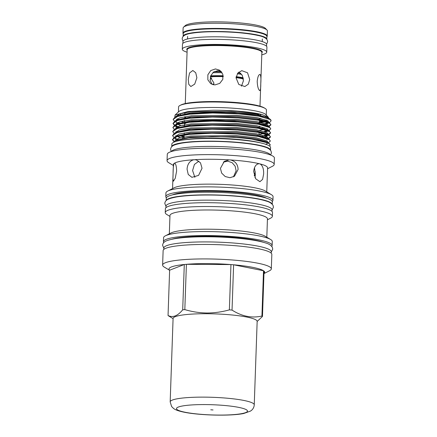 <?xml version="1.0" encoding="UTF-8"?>
<svg xmlns="http://www.w3.org/2000/svg" width="437" height="437" viewBox="0 0 437 437"><rect width="100%" height="100%" fill="white"/><g stroke="black" fill="none" stroke-linecap="round" stroke-linejoin="round"><path stroke-width="0.66" d="M183.169 36.462A41.859 6.025 2 0 1 183.147 36.222A41.859 6.025 2 0 1 216.872 31.491A41.859 6.025 2 0 1 266.81 39.144A41.859 6.025 2 0 1 266.772 39.379M183.147 36.222L183.24 33.589A41.859 6.025 2 0 1 216.965 28.858A41.859 6.025 2 0 1 266.903 36.511L266.81 39.144M182.895 43.334L182.961 41.526A41.859 6.025 2 0 1 216.692 36.795A41.859 6.025 2 0 1 266.63 44.443L266.565 46.256M211.546 141.162A49.392 7.107 2 0 1 270.47 150.186L270.563 147.559A49.392 7.107 2 0 0 211.639 138.529A49.392 7.107 2 0 0 171.839 144.106L171.752 146.739A49.392 7.107 2 0 1 211.546 141.162M165.945 207.695L166 206.149A53.068 7.637 2 0 1 208.755 200.157A53.068 7.637 2 0 1 272.065 209.853L272.011 211.399M166.246 200.517A53.068 7.637 2 0 1 208.941 194.853A53.068 7.637 2 0 1 272.213 204.221M166.191 200.567L166.273 198.212A53.068 7.637 2 0 1 209.033 192.22A53.068 7.637 2 0 1 272.344 201.916L272.262 204.27M163.82 249.412L163.87 247.987A53.729 7.729 2 0 1 207.165 241.918A53.729 7.729 2 0 1 271.268 251.739L271.219 253.16M238.815 72.083L242.317 75.41L243.425 80.758L241.492 86.187M249.713 79.539L248.314 84.183L244.857 86.537L238.81 84.467L236.046 77.83L237.794 73.116L241.776 70.657L247.544 72.788L249.713 79.539M259.567 90.514C258.218 89.323 257.431 86.253 257.202 81.32C257.77 76.53 258.742 74.268 260.13 74.525C260.911 75.721 261.124 78.786 260.769 83.713C260.785 88.503 260.386 90.77 259.567 90.514L259.818 90.601M196.885 77.764L194.705 84.117L190.843 86.531L188.784 84.357L188.26 79.436L189.565 72.974L192.848 70.488L195.732 72.76L196.885 77.764M212.098 84.401L210.181 80.408L210.743 75.727L213.6 72.029L217.965 70.619L220.914 71.226M214.895 84.925L210.727 83.68L207.865 79.829L207.87 74.782L210.738 70.57L215.452 68.931L219.735 70.253L222.826 74.263L222.832 79.321L219.745 83.385L214.895 84.925M259.491 120.355L259.398 123.037A37.374 5.375 -178 0 0 258.78 122.016M261.779 54.816A42.247 6.08 -178 0 0 266.745 52.15L266.925 47.092A42.247 6.08 -178 0 0 265.882 45.683A42.247 6.08 -178 0 0 220.122 39.412A42.247 6.08 -178 0 0 182.48 44.142L182.305 49.201A42.247 6.08 -178 0 0 183.343 50.61A42.247 6.08 -178 0 0 187.074 52.205M266.745 52.15A42.247 6.08 -178 0 0 265.707 50.741A42.247 6.08 -178 0 0 219.942 44.476A42.247 6.08 -178 0 0 182.305 49.201M259.534 119.148L259.54 118.99A37.374 5.375 -178 0 0 258.923 117.968M259.846 74.432L260.13 74.525M239.132 113.467A37.374 5.375 -178 0 0 190.909 113.675M184.878 116.674A37.374 5.375 -178 0 0 185.681 117.58M238.848 121.562A37.374 5.375 -178 0 0 190.625 121.77M187.495 122.507A37.374 5.375 -178 0 0 184.551 124.474A37.374 5.375 -178 0 0 184.594 124.769M213.6 84.816L213.912 83.008L210.306 77.103M210.088 79.37L211.754 77.966M213.879 83.467L213.021 84.696M214.157 71.668A25.996 3.742 2 0 1 218.626 71.63A25.996 3.742 2 0 1 221.33 71.668M238.023 72.848A25.996 3.742 2 0 1 240.694 73.23M213.966 71.783A25.28 3.638 2 0 1 218.768 71.739A25.28 3.638 2 0 1 221.422 71.772M237.925 72.957A25.28 3.638 2 0 1 240.869 73.4M210.7 75.83A25.996 3.742 2 0 1 218.484 75.683A25.996 3.742 2 0 1 223.187 75.77M236.166 76.688A25.996 3.742 2 0 1 243.147 77.742M212.775 72.717A25.996 3.742 2 0 1 218.593 72.646A25.996 3.742 2 0 1 222.083 72.7M237.313 73.777A25.996 3.742 2 0 1 241.732 74.421M183.229 33.911A42.165 6.069 2 0 1 182.945 33.174A42.165 6.069 2 0 1 216.921 28.41A42.165 6.069 2 0 1 267.226 36.118A42.165 6.069 2 0 1 266.892 36.834M182.945 33.174L183.125 27.99A42.165 6.069 2 0 1 183.606 27.127A42.165 6.069 2 0 1 217.102 23.227A42.165 6.069 2 0 1 266.991 30.038A42.165 6.069 2 0 1 267.406 30.934L267.226 36.118M183.606 27.127L185.277 25.597A40.526 5.834 2 0 1 217.479 21.85A40.526 5.834 2 0 1 265.428 28.394L266.991 30.038M180.049 105.426L181.098 104.896A42.892 6.173 2 0 1 214.223 101.553A42.892 6.173 2 0 1 264.068 107.792L265.079 108.398A43.957 6.326 -178 0 0 213.993 102.001A43.957 6.326 -178 0 0 180.049 105.426A43.957 6.326 -178 0 0 178.575 106.967L178.4 111.981M266.259 115.051L266.439 110.037A43.957 6.326 -178 0 0 265.079 108.398M254.247 175.761L255.29 171.817M230.457 159.958C235.335 161.149 237.881 164.317 238.089 169.463L234.461 176.264L229.949 177.712L225.192 176.537L221.646 173.096L220.439 168.349L224.285 161.4L229.026 159.866L230.457 159.958A47.13 6.779 2 0 1 259.283 163.728L260.086 163.93C262.599 165.481 263.79 168.84 263.648 173.997L262.577 179.416L259.911 181.694L255.634 178.738L253.668 171.501C254.296 166.464 256.164 163.875 259.283 163.728L258.802 163.717M255.011 177.651L255.339 174.51L254.492 167.611M233.44 176.854L236.127 170.807L235.161 166.246L232.173 162.717L227.874 161.193L223.362 162.122M193.771 159.745L196.284 159.855L200.479 162.843L202.036 168.245L198.584 175.39L191.909 177.329L188.249 174.478L187.058 169.168C187.462 164.033 189.702 160.887 193.771 159.745A47.13 6.779 2 0 0 174.456 163.236L174.582 163.225M198.89 161.155L194.41 164.459L192.591 170.556L194.875 177.329M174.166 163.433L174.456 163.236C175.74 163.405 176.461 166.016 176.614 171.053L175.275 178.187L173.445 181.202L172.937 178.979L173.079 173.478C173.101 168.321 173.462 164.973 174.166 163.433A47.13 6.779 2 0 0 173.391 164.602L173.068 173.811M184.933 113.473L184.933 113.473A37.374 5.375 2 0 1 185.583 112.522M169.627 270.295L164.301 267.105A54.385 7.828 2 0 1 162.619 265.073A54.385 7.828 2 0 1 206.444 258.928A54.385 7.828 2 0 1 271.322 268.87A54.385 7.828 2 0 1 269.503 270.776L263.97 273.589M173.079 318.611L168.595 315.913A47.895 6.894 2 0 1 168.048 315.498C172.762 317.912 177.651 316.017 182.704 309.806L184.288 264.505A47.895 6.894 2 0 1 186.402 264.314A47.895 6.894 2 0 1 207.57 263.593A47.895 6.894 2 0 1 230.955 264.571A47.895 6.894 2 0 1 233.615 264.789A47.895 6.894 2 0 1 263.511 270.738A47.895 6.894 2 0 1 264.057 271.153A47.895 6.894 2 0 1 263.402 273.868M162.619 265.073L163.127 250.598A54.385 7.828 2 0 1 206.947 244.452A54.385 7.828 2 0 1 271.83 254.394L271.322 268.87M172.134 239.181A49.78 7.161 2 0 1 208.149 236.226A49.78 7.161 2 0 1 263.642 242.377M163.771 242.611A54.385 7.828 2 0 1 163.438 241.688A54.385 7.828 2 0 1 207.258 235.548A54.385 7.828 2 0 1 272.142 245.485A54.385 7.828 2 0 1 271.743 246.381M163.438 241.688L163.575 237.723A54.385 7.828 2 0 1 165.394 235.816A54.385 7.828 2 0 1 207.4 231.577A54.385 7.828 2 0 1 270.596 239.487A54.385 7.828 2 0 1 272.278 241.519L272.142 245.485M165.394 235.816L170.933 232.997A48.769 7.019 2 0 1 208.596 229.201A48.769 7.019 2 0 1 265.27 236.291L270.596 239.487M169.332 233.811L169.971 215.496A48.769 7.019 2 0 1 209.268 209.984A48.769 7.019 2 0 1 267.449 218.899L266.81 237.22M169.944 216.391L166.901 214.567A53.598 7.713 2 0 1 165.241 212.568A53.598 7.713 2 0 1 208.427 206.515A53.598 7.713 2 0 1 272.371 216.31A53.598 7.713 2 0 1 270.579 218.189L267.417 219.795M165.241 212.568L165.372 208.76A53.598 7.713 2 0 1 208.564 202.708A53.598 7.713 2 0 1 272.502 212.502L272.371 216.31M172.347 194.907A48.993 7.047 2 0 1 209.88 191.242A48.993 7.047 2 0 1 266.515 198.196M166.371 197.797A53.598 7.713 2 0 1 165.798 196.617A53.598 7.713 2 0 1 208.984 190.559A53.598 7.713 2 0 1 272.928 200.359A53.598 7.713 2 0 1 272.278 201.495M165.798 196.617L165.929 192.93A53.598 7.713 2 0 1 167.721 191.051A53.598 7.713 2 0 1 209.115 186.878A53.598 7.713 2 0 1 271.399 194.673A53.598 7.713 2 0 1 273.059 196.672L272.928 200.359M167.721 191.051L174.095 187.812A47.13 6.779 2 0 1 210.497 184.141A47.13 6.779 2 0 1 265.264 190.991L271.399 194.673M267.264 177.302L267.28 176.772M260.086 163.93A47.13 6.779 2 0 1 267.591 167.89L266.75 191.887M194.984 159.669A47.13 6.779 2 0 1 211.366 159.276A47.13 6.779 2 0 1 229.026 159.866M173.358 165.47L168.709 162.684A53.598 7.713 2 0 1 167.054 160.685A53.598 7.713 2 0 1 210.241 154.627A53.598 7.713 2 0 1 274.185 164.427A53.598 7.713 2 0 1 272.388 166.306L267.559 168.758M167.054 160.685L167.278 154.305A53.598 7.713 2 0 1 210.465 148.252A53.598 7.713 2 0 1 274.409 158.047L274.185 164.427M171.408 151.513A49.698 7.15 2 0 1 211.306 146.417A49.698 7.15 2 0 1 270.476 154.971M193.345 139.01A45.093 6.489 2 0 1 212.497 138.398A45.093 6.489 2 0 1 249.467 140.971M181.978 140.173A46.36 6.67 2 0 1 212.251 138.207A46.36 6.67 2 0 1 260.725 142.926M269.58 146.073L270.224 144.713L268.952 143.183L251.778 139.119C239.787 137.508 226.492 136.699 211.89 136.694L188.844 137.802L175.357 140.714L173.636 142.304M174.838 117.121L175.057 115.084L178.87 111.544A43.957 6.326 2 0 1 213.802 107.469A43.957 6.326 2 0 1 265.827 114.581L268.28 117.203L268.662 118.285M266.144 115.892A43.957 6.326 2 0 1 265.478 116.624M260.752 118.351A43.957 6.326 2 0 1 259.551 118.602M175.057 115.084L187.85 111.572L213.07 110.228C231.96 110.146 252.684 112.041 262.293 114.625L268.28 117.203M266.357 120.006L264.849 120.508M262.779 121.027L259.447 121.639M259.403 122.808L266.144 121.907M267.444 121.612L268.444 121.322M270.596 119.672L269.503 118.711L266.308 117.471A48.949 7.041 2 0 1 270.596 119.672A48.949 7.041 2 0 1 271.06 120.699L270.126 119.503L258.944 116.182L237.897 113.767L212.617 112.997L189.877 114.166L177.673 116.362L173.145 119.416L174.489 121.289M271.06 120.809L270.295 121.879L269.001 122.546M268.482 122.742L263.008 124.048M270.208 145.1L269.279 143.795L267.919 143.052A48.949 7.041 2 0 0 251.778 139.119M268.329 142.812L270.35 141.053L269.421 139.747L258.24 136.426L237.193 134.012L211.912 133.241L189.172 134.41L176.969 136.606L172.435 139.66L173.997 141.675M172.435 139.66L174.412 137.218L189.188 134.022L211.923 132.853L237.204 133.624L257.677 135.934L269.094 139.135L270.35 141.053M268.471 138.758L270.492 137.005L269.563 135.694L258.382 132.378L237.335 129.964L212.054 129.194L189.314 130.363L177.111 132.558L172.577 135.612L173.921 137.486M172.577 135.612L174.554 133.17L189.325 129.975L212.065 128.806L237.346 129.576L257.819 131.887L269.236 135.082L270.492 137.005M270.476 136.808L268.034 138.502M262.457 136.158L268.045 134.886M268.575 134.689L270.634 132.957L269.705 131.646L258.524 128.331L237.471 125.916L212.196 125.146L189.456 126.315L177.247 128.511L172.719 131.564L174.063 133.438M172.719 131.564L174.696 129.117L189.467 125.922L212.207 124.753L237.488 125.523L257.961 127.839L269.372 131.034L270.634 132.957M270.618 132.761L268.176 134.454M267.52 134.672L263.921 135.519M259.065 132.586L259.343 132.553M264.8 131.717L268.05 130.881M268.711 130.641L270.776 128.91L269.842 127.599L258.666 124.277L237.613 121.868L212.338 121.098L189.598 122.267L177.389 124.463L172.861 127.517L174.205 129.39M172.861 127.517L174.833 125.069L189.609 121.874L212.349 120.705L237.63 121.475L258.098 123.786L269.514 126.987L270.776 128.91M267.663 130.619L264.063 131.471M260.72 128.352L262.741 128.063M268.859 126.632L270.918 124.862L269.984 123.551L258.802 120.23L237.755 117.821L212.475 117.05L189.74 118.219L177.531 120.415L173.003 123.469L174.347 125.337M173.003 123.469L174.975 121.022L189.751 117.826L212.491 116.657L237.772 117.427L258.24 119.738L269.656 122.939L270.918 124.862M270.902 124.665L268.34 126.397M174.248 141.43L172.462 139.469M176.832 138.933L178.187 139.425M179.847 135.858L184.026 136.939M184.124 136.568L180.634 135.689M177.258 126.79L178.613 127.276M179.208 127.08L175.286 125.506M174.674 125.157L173.025 123.272M177.4 122.742L178.755 123.229M179.35 123.032L177.881 122.524M173.145 119.416L175.117 116.974L189.893 113.778L212.633 112.609C234.308 112.407 256.563 114.538 266.308 117.471M182.704 309.806A47.895 6.894 2 0 1 184.824 309.609C192.072 311.761 199.463 312.897 206.985 313.012C214.605 312.968 222.067 311.92 229.37 309.866A47.895 6.894 2 0 1 232.036 310.09C241.814 316.372 251.778 318.354 261.932 316.038A47.895 6.894 2 0 1 262.473 316.454L257.158 321.457M264.057 271.153L262.473 316.454M261.932 316.038L263.511 270.738L233.615 264.789L232.036 310.09M169.627 270.197A47.895 6.894 2 0 1 184.288 264.505L169.627 270.197L168.048 315.498M229.37 309.866L230.955 264.571L186.402 264.314L184.824 309.609M254.301 113.101A37.374 5.375 2 0 1 258.862 114.936M180.76 114.603A43.957 6.326 2 0 1 179.514 113.931M184.671 121.071L183.862 120.88M178.575 119.296L177.34 118.788M265.701 144.379L267.919 143.052M213.027 409.955L210.754 409.786L213.027 409.955M179.307 315.552A42.061 6.052 2 0 1 226.661 314.52A42.061 6.052 2 0 1 257.158 321.413L254.247 404.82A42.061 6.052 2 0 0 223.749 397.921A42.061 6.052 2 0 0 176.395 398.954A42.061 6.052 2 0 0 170.173 401.882L173.085 318.48A42.061 6.052 2 0 1 179.307 315.552M261.85 52.779A37.784 5.435 -178 0 0 261.359 50.736A37.784 5.435 -178 0 0 217.675 45.093A37.784 5.435 -178 0 0 187.145 50.173M259.988 106.175L261.867 52.385A37.374 5.375 -178 0 0 260.944 51.14A37.374 5.375 -178 0 0 220.456 45.595A37.374 5.375 -178 0 0 187.156 49.78L185.277 103.564M210.377 76.814A22.702 3.267 2 0 1 219.106 76.573A22.702 3.267 2 0 1 223.252 76.655M210.519 76.328A23.112 3.327 2 0 1 219.046 76.109A23.112 3.327 2 0 1 223.231 76.185M236.051 77.639A22.702 3.267 2 0 1 243.36 79.026M236.095 77.163A23.112 3.327 2 0 1 243.289 78.48M260.769 114.27A38.44 5.528 2 0 1 260.616 114.756A38.44 5.528 2 0 1 260.616 114.762L260.818 114.281M262.293 114.625L237.258 111.309L191.477 111.719L179.804 113.839L175.521 116.777M177.253 118.831L178.318 119.394M182.994 121.054L184.654 121.502M264.292 124.419L268.405 122.71M268.624 122.409L267.843 120.792L257.185 117.646L237.116 115.357L191.335 115.772L179.673 117.886L175.379 120.82M175.483 121.333L177.089 122.868L176.002 122.027L175.75 121.049M177.111 122.879L178.176 123.442M182.852 125.102L184.512 125.55M262.713 128.778L264.156 128.473M268.52 126.391L267.701 124.84L257.043 121.694L236.974 119.405L191.193 119.82L179.536 121.934L175.237 124.867M175.341 125.381L176.952 126.916L175.86 126.08L175.608 125.102M265.701 132.056L268.307 130.887M268.378 130.439L267.559 128.888L256.901 125.741L236.832 123.458L191.051 123.868L179.394 125.982L175.095 128.915M265.559 136.104L267.979 134.858M268.236 134.487L267.422 132.935L256.759 129.789L236.69 127.506L190.909 127.915L179.252 130.029L174.953 132.963M182.426 137.251L184.086 137.693M268.094 138.534L267.28 136.989L256.617 133.837L236.554 131.553L190.767 131.963L179.11 134.077L174.811 137.01M175.182 137.245L175.434 138.223L177.613 139.638M267.952 142.582L267.138 141.036L256.475 137.884L236.412 135.601L190.63 136.016L178.902 138.147L174.674 141.107M259.425 122.305L264.412 121.42M266.089 120.962L267.34 120.481M268.422 118.181L267.635 117.591L256.754 114.554L237.22 112.364L191.439 112.773L177.367 115.827L176.417 116.406M176.411 119.334L177.214 119.885M181.016 121.513L182.956 122.109M259.283 126.353L259.753 126.288M265.03 125.277L268.662 122.824M268.329 122.284L267.493 121.639L256.612 118.602L237.078 116.411L191.297 116.821L177.225 119.88L174.975 121.022M176.269 123.381L177.072 123.933M177.81 124.337L180.874 125.561M259.611 130.341L264.128 129.521M268.187 126.331L267.351 125.687L256.475 122.65L236.936 120.459L191.155 120.869L177.083 123.928L174.833 125.069M175.472 125.157L176.078 127.391L176.93 127.981M259.469 134.388L263.992 133.569M269.372 131.034L267.209 129.74L256.333 126.697L236.799 124.507L191.018 124.922L176.947 127.975L174.696 129.117M175.985 131.477L176.788 132.029L190.876 128.97L236.657 128.554L256.191 130.75L267.067 133.788L269.236 135.082M265.521 137.152L268.236 134.967M175.843 135.525L176.652 136.082L190.734 133.017L236.515 132.608L256.049 134.798L266.925 137.835L269.094 139.135M177.389 136.481L180.448 137.71M182.387 138.305L183.3 138.551M175.046 137.305L175.658 139.534L176.51 140.13M268.952 143.183L266.783 141.883L255.907 138.846L236.373 136.655L190.592 137.065L176.521 140.124L175.357 140.714M181.743 406.12A35.512 5.107 2 0 1 230.567 406.11A35.512 5.107 2 0 1 242.224 413.539A35.512 5.107 2 0 1 193.4 413.549A35.512 5.107 2 0 1 181.743 406.12M266.603 44.203L267.602 41.826C267.728 38.86 264.429 36.713 257.704 35.397C247.118 33.136 233.598 31.917 217.145 31.726C207.105 31.683 198.89 32.147 192.493 33.119C185.692 33.966 182.256 35.872 182.174 38.844L183.005 41.286M171.217 151.573L170.594 149.356C171.075 145.783 173.779 144.74 181.546 143.172C189.199 141.921 199.277 141.32 211.781 141.37C232.5 141.457 254.94 143.768 264.527 146.941C267.477 147.701 269.618 149.017 270.951 150.885L271.443 152.879L270.661 155.048M165.989 206.428L164.804 203.451C165.284 199.802 168.065 198.66 176.466 196.972C184.725 195.623 195.618 194.973 209.137 195.028C231.523 195.12 255.787 197.622 266.117 201.042C269.394 201.872 271.716 203.342 273.065 205.45L273.447 207.247L272.054 210.131M163.859 248.358L162.591 245.288C163.072 241.628 165.874 240.465 174.396 238.755C182.77 237.384 193.815 236.723 207.526 236.778C230.233 236.876 254.853 239.416 265.319 242.879C268.646 243.726 270.989 245.206 272.349 247.331L272.732 249.134L271.257 252.105M259.288 126.195L259.256 127.085M262.331 38.986L262.244 41.581M187.626 36.375L187.533 38.969M184.693 120.426L184.682 120.732M184.605 122.912L184.551 124.474M184.917 113.686L184.403 112.735M184.075 137.977L184.179 135.055M184.217 133.93L184.256 132.875M184.501 125.829L184.54 124.78M184.785 117.733L184.824 116.679M259.004 134.29L259.065 132.504M172.549 188.598L173.063 174.002M260.315 115.231L260.616 114.756M269.689 122.234L269.034 122.568M268.755 130.663L269.432 130.319M267.93 134.836L267.04 135.514L268.165 134.94M268.613 134.711L269.29 134.367M266.898 139.561L268.023 138.988M269.503 118.711L268.373 118.165M175.117 116.974L177.367 115.827M269.656 122.939L268.269 122.256M269.514 126.987L268.127 126.309M174.554 133.17L176.805 132.023M174.412 137.218L176.663 136.071M268.356 122.693L267.46 123.365M170.173 401.882L171.621 406.541L173.478 408.404C175.1 409.655 177.531 410.824 184.245 412.233C199.851 415.45 231.058 416.193 243.737 413.484L250.527 411.075L251.712 410.163C251.854 410.13 254.115 408.005 254.247 404.82"/></g></svg>
